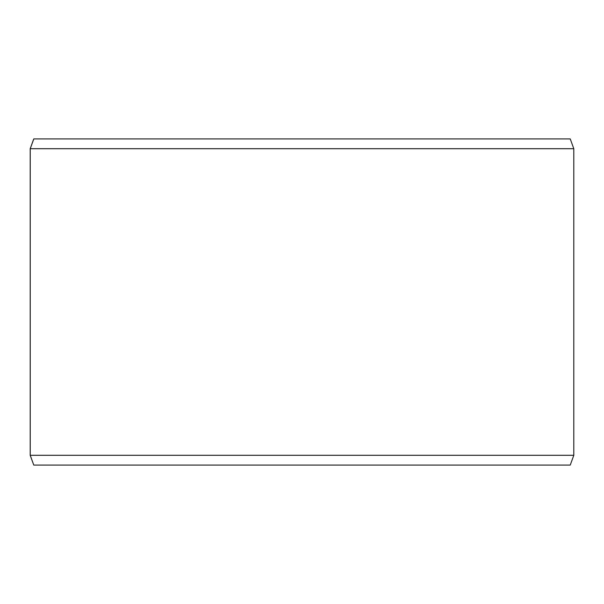 <?xml version="1.0" encoding="UTF-8"?>
<svg xmlns="http://www.w3.org/2000/svg" width="604" height="604" viewBox="0 0 604 604"><rect width="100%" height="100%" fill="white"/><g stroke="black" fill="none" stroke-linecap="round" stroke-linejoin="round"><path stroke-width="0.91" d="M33.801 465.08L570.236 465.08L573.8 455.295L573.8 148.705L570.236 138.92L33.764 138.92L30.2 148.705L30.2 455.295L33.764 465.08L30.238 455.295L30.238 148.705L33.801 138.92M573.8 148.705L30.238 148.705M573.8 455.295L30.238 455.295"/></g></svg>
